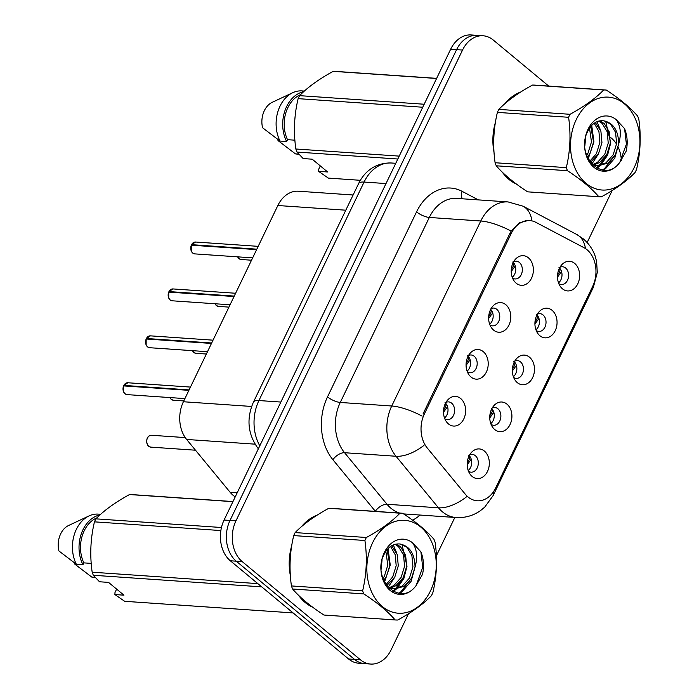 <?xml version="1.0" encoding="UTF-8"?>
<svg xmlns="http://www.w3.org/2000/svg" width="699" height="699" viewBox="0 0 699 699"><rect width="100%" height="100%" fill="white"/><g stroke="black" fill="none" stroke-linecap="round" stroke-linejoin="round"><path stroke-width="1.05" d="M493.608 330.12A14.854 11.053 -86.1 0 1 491.58 327.927A14.854 11.053 -86.1 0 1 493.101 305.891A14.854 11.053 -86.1 0 1 505.831 304.72A14.854 11.053 -86.1 0 1 508.959 325.087A14.854 11.053 -86.1 0 1 493.608 330.12M489.955 324.956A8.912 6.632 93.9 0 0 492.507 325.856A8.912 6.632 93.9 0 0 499.392 319.574A8.912 6.632 93.9 0 0 496.788 309.342A8.912 6.632 93.9 0 0 493.73 308.076A8.912 6.632 93.9 0 0 491.082 308.608M471.03 377.032A14.854 11.053 -86.1 0 1 469.003 374.839A14.854 11.053 -86.1 0 1 470.523 352.803A14.854 11.053 -86.1 0 1 483.254 351.623A14.854 11.053 -86.1 0 1 486.382 371.999A14.854 11.053 -86.1 0 1 471.03 377.032M467.378 371.868A8.912 6.632 93.9 0 0 469.929 372.768A8.912 6.632 93.9 0 0 476.814 366.486A8.912 6.632 93.9 0 0 474.21 356.254A8.912 6.632 93.9 0 0 471.152 354.978A8.912 6.632 93.9 0 0 468.505 355.52M448.452 423.935A14.854 11.053 -86.1 0 1 446.434 421.75A14.854 11.053 -86.1 0 1 447.945 399.714A14.854 11.053 -86.1 0 1 460.676 398.535A14.854 11.053 -86.1 0 1 463.804 418.911A14.854 11.053 -86.1 0 1 448.452 423.935M444.8 418.78A8.912 6.632 93.9 0 0 447.351 419.671A8.912 6.632 93.9 0 0 454.236 413.389A8.912 6.632 93.9 0 0 451.633 403.166A8.912 6.632 93.9 0 0 448.583 401.89A8.912 6.632 93.9 0 0 445.927 402.423M516.177 283.209A14.854 11.053 -86.1 0 1 514.158 281.015A14.854 11.053 -86.1 0 1 515.679 258.979A14.854 11.053 -86.1 0 1 528.409 257.809A14.854 11.053 -86.1 0 1 531.528 278.185A14.854 11.053 -86.1 0 1 516.177 283.209M512.533 278.053A8.912 6.632 93.9 0 0 515.084 278.945A8.912 6.632 93.9 0 0 521.961 272.662A8.912 6.632 93.9 0 0 519.366 262.431A8.912 6.632 93.9 0 0 516.308 261.164A8.912 6.632 93.9 0 0 513.66 261.697M539.873 335.721A14.854 11.053 -86.1 0 1 537.854 333.528A14.854 11.053 -86.1 0 1 539.375 311.492A14.854 11.053 -86.1 0 1 552.096 310.321A14.854 11.053 -86.1 0 1 555.224 330.688A14.854 11.053 -86.1 0 1 539.873 335.721M536.22 330.557A8.912 6.632 93.9 0 0 538.78 331.457A8.912 6.632 93.9 0 0 545.657 325.175A8.912 6.632 93.9 0 0 543.053 314.943A8.912 6.632 93.9 0 0 540.004 313.676A8.912 6.632 93.9 0 0 537.348 314.209M517.295 382.633A14.854 11.053 -86.1 0 1 515.277 380.439A14.854 11.053 -86.1 0 1 516.797 358.404A14.854 11.053 -86.1 0 1 529.527 357.224A14.854 11.053 -86.1 0 1 532.647 377.6A14.854 11.053 -86.1 0 1 517.295 382.633M513.651 377.469A8.912 6.632 93.9 0 0 516.203 378.369A8.912 6.632 93.9 0 0 523.079 372.078A8.912 6.632 93.9 0 0 520.484 361.855A8.912 6.632 93.9 0 0 517.426 360.579A8.912 6.632 93.9 0 0 514.779 361.121M494.726 429.536A14.854 11.053 -86.1 0 1 492.699 427.351A14.854 11.053 -86.1 0 1 494.219 405.306A14.854 11.053 -86.1 0 1 506.95 404.136A14.854 11.053 -86.1 0 1 510.078 424.511A14.854 11.053 -86.1 0 1 494.726 429.536M491.074 424.38A8.912 6.632 93.9 0 0 493.625 425.272A8.912 6.632 93.9 0 0 500.51 418.989A8.912 6.632 93.9 0 0 497.906 408.766A8.912 6.632 93.9 0 0 494.848 407.491A8.912 6.632 93.9 0 0 492.201 408.024M472.148 476.447A14.854 11.053 -86.1 0 1 470.121 474.254A14.854 11.053 -86.1 0 1 471.642 452.218A14.854 11.053 -86.1 0 1 484.372 451.047A14.854 11.053 -86.1 0 1 487.5 471.423A14.854 11.053 -86.1 0 1 472.148 476.447M468.496 471.292A8.912 6.632 93.9 0 0 471.047 472.183A8.912 6.632 93.9 0 0 477.933 465.901A8.912 6.632 93.9 0 0 475.329 455.669A8.912 6.632 93.9 0 0 472.271 454.402A8.912 6.632 93.9 0 0 469.623 454.935M562.45 288.809A14.854 11.053 -86.1 0 1 560.432 286.616A14.854 11.053 -86.1 0 1 561.944 264.58A14.854 11.053 -86.1 0 1 574.674 263.409A14.854 11.053 -86.1 0 1 577.802 283.785A14.854 11.053 -86.1 0 1 562.45 288.809M558.798 283.654A8.912 6.632 93.9 0 0 561.349 284.545A8.912 6.632 93.9 0 0 568.235 278.263A8.912 6.632 93.9 0 0 565.631 268.032A8.912 6.632 93.9 0 0 562.581 266.765A8.912 6.632 93.9 0 0 559.925 267.298M583.98 247.682A26.737 19.904 -86.1 0 1 587.038 249.735A26.737 19.904 -86.1 0 1 592.665 286.407L495.67 487.928A26.737 19.904 -86.1 0 1 477.207 500.79A26.737 19.904 -86.1 0 1 465.324 494.237L427.238 447.972A26.737 19.904 -86.1 0 1 424.337 414.044L511.257 233.422A26.737 19.904 -86.1 0 1 529.728 220.561A26.737 19.904 -86.1 0 1 535.836 222.326L583.98 247.682M235.231 496.867A29.707 22.115 -86.1 0 1 230.154 492.314L186.633 439.453A29.707 22.115 -86.1 0 1 183.4 401.75L277.844 205.515A29.707 22.115 -86.1 0 1 298.359 191.22L353.117 194.995M559.523 268.032A8.912 6.632 -86.1 0 1 558.501 282.868M469.221 455.669A8.912 6.632 -86.1 0 1 468.199 470.506M491.799 408.758A8.912 6.632 -86.1 0 1 490.777 423.603M514.377 361.855A8.912 6.632 -86.1 0 1 513.354 376.691M536.954 314.943A8.912 6.632 -86.1 0 1 535.932 329.779M513.258 262.431A8.912 6.632 -86.1 0 1 512.236 277.267M445.525 403.157A8.912 6.632 -86.1 0 1 444.503 418.002M468.103 356.254A8.912 6.632 -86.1 0 1 467.081 371.09M490.681 309.342A8.912 6.632 -86.1 0 1 489.658 324.179M520.711 92.015A48.03 35.745 93.9 0 0 505.211 103.391M495.408 122.404A48.03 35.745 93.9 0 0 494.018 152.286M502.284 172.155A48.03 35.745 93.9 0 0 508.916 179.372A48.03 35.745 93.9 0 0 516.325 183.986M317.04 515.215A48.03 35.745 93.9 0 0 301.54 526.592M291.736 545.604A48.03 35.745 93.9 0 0 290.347 575.487M298.604 595.356A48.03 35.745 93.9 0 0 305.245 602.573A48.03 35.745 93.9 0 0 312.645 607.186M548.715 86.082L493.232 40.009A29.707 22.115 93.9 0 0 483.053 35.771L471.178 34.95A29.707 22.115 93.9 0 0 450.654 49.245L224.082 520.03A29.707 22.115 93.9 0 0 230.329 560.781L348.583 658.991L354.524 659.402A29.707 22.115 93.9 0 0 364.703 663.639A29.707 22.115 93.9 0 1 354.524 659.402L236.271 561.192L354.524 659.402L360.457 659.812A29.707 22.115 93.9 0 0 370.645 664.05A29.707 22.115 93.9 0 0 391.16 649.755L408.504 613.731M224.082 520.03L230.023 520.44A29.707 22.115 93.9 0 0 236.271 561.192A29.707 22.115 93.9 0 1 230.023 520.44L456.596 49.655L230.023 520.44L235.956 520.851A29.707 22.115 93.9 0 0 242.212 561.603L360.457 659.812M477.111 35.361A29.707 22.115 93.9 0 0 456.596 49.655A29.707 22.115 93.9 0 1 477.111 35.361M424.337 414.044L423.026 413.957L509.99 233.248L511.17 231.124L519.165 222.92L528.479 220.395M436.386 555.792L454.839 517.443M587.134 242.553L612.175 190.521M621.367 160.49A29.707 22.115 93.9 0 0 618.475 147.795M616.562 144.151A29.707 22.115 93.9 0 0 611.485 138.219L610.795 137.642M483.053 35.771A29.707 22.115 93.9 0 0 462.537 50.057L235.956 520.851M348.583 658.991A29.707 22.115 93.9 0 0 358.762 663.229L370.645 664.05M557.557 274.987L558.754 273.335C560.301 270.819 560.38 268.914 558.964 267.638M557.487 277.171L561.542 271.562M191.526 244.685L195.58 242.029A5.942 4.421 93.9 0 0 191.578 244.667L191.989 245.157M515.268 265.969L511.222 271.562M191.36 245.2L256.62 249.613M511.292 269.386L512.481 267.734C514.027 265.218 514.106 263.322 512.708 262.046M191.578 244.667L256.839 249.167M534.988 321.898L536.177 320.247C537.732 317.722 537.802 315.826 536.395 314.55M534.918 324.074L538.964 318.473M512.411 368.81L513.599 367.158C515.154 364.633 515.224 362.737 513.817 361.462M512.341 370.986L516.386 365.385M489.833 415.713L491.021 414.061C492.577 411.545 492.646 409.649 491.24 408.373M489.763 417.897L493.817 412.296M467.255 462.624L468.444 460.973C469.999 458.457 470.077 456.552 468.662 455.276M467.185 464.809L471.24 459.208M168.948 291.597L173.002 288.94A5.942 4.421 93.9 0 0 169.009 291.579L169.411 292.068M492.699 312.872L488.645 318.473M168.791 292.112L234.043 296.525M488.715 316.298L489.903 314.646C491.458 312.13 491.528 310.234 490.13 308.958M169.009 291.579L234.261 296.079M146.371 338.508L150.425 335.852A5.942 4.421 93.9 0 0 146.432 338.491L146.842 338.98M470.121 359.784L466.067 365.385M146.187 338.998L211.474 343.427M466.137 363.209L467.325 361.558C468.88 359.041 468.95 357.145 467.552 355.87M146.432 338.491L211.683 342.991M123.802 385.42L127.847 382.764A5.942 4.421 93.9 0 0 123.854 385.402L124.265 385.883M447.543 406.696L443.489 412.288M123.609 385.909L188.896 390.339M443.559 410.112L444.747 408.461C446.303 405.944 446.381 404.048 444.975 402.773M123.854 385.402L189.106 389.902M576.273 119.538A46.545 34.644 93.9 0 0 586.068 183.383A46.545 34.644 93.9 0 0 634.168 167.629A46.545 34.644 93.9 0 0 624.373 103.784A46.545 34.644 93.9 0 0 576.273 119.538M606.182 90.049L535.085 85.147A53.474 39.799 93.9 0 0 535.032 85.138A53.474 39.799 93.9 0 0 532.472 85.077C518.108 92.923 506.897 101.032 498.833 109.385L570.034 114.295A53.474 39.799 93.9 0 0 569.292 115.781A53.474 39.799 93.9 0 0 568.593 117.292L497.391 112.382C493.433 128.878 492.673 145.663 495.102 162.736A53.474 39.799 93.9 0 0 496.264 165.794C503.498 174.234 513.948 182.92 527.623 191.841A53.474 39.799 93.9 0 0 527.675 191.841A53.474 39.799 93.9 0 0 527.728 191.849M495.102 162.736L566.304 167.638C570.262 151.15 571.022 134.365 568.593 117.292M566.304 167.638A53.474 39.799 93.9 0 0 567.466 170.705L496.264 165.794M527.623 191.841L598.825 196.742C591.537 188.267 581.087 179.582 567.466 170.705M598.825 196.742A53.474 39.799 93.9 0 0 598.877 196.751A53.474 39.799 93.9 0 0 601.428 196.812C615.889 188.896 627.099 180.796 635.076 172.504A53.474 39.799 93.9 0 0 635.81 171.019A53.474 39.799 93.9 0 0 636.518 169.507C640.476 152.88 641.236 136.095 638.807 119.162A53.474 39.799 93.9 0 0 637.637 116.095C630.358 107.611 619.908 98.935 606.286 90.057A53.474 39.799 93.9 0 0 606.234 90.049A53.474 39.799 93.9 0 0 603.674 89.988L532.472 85.077M498.833 109.385A53.474 39.799 93.9 0 0 498.09 110.87A53.474 39.799 93.9 0 0 497.391 112.382M584.827 144.038L585.351 138.725M587.387 157.231L590.105 153.264L593.573 142.072L590.725 126.536M586.636 155.327L588.008 153.125L591.476 141.923L589.519 128.162M590.393 162.439L598.484 153.841L601.953 142.648L600.913 131.333L595.321 122.517M589.668 161.408L596.387 153.701L599.856 142.5L598.938 131.587L594.202 123.251M594.019 164.894L599.62 162.483L606.863 154.418L610.332 143.225L609.292 131.91L604.198 123.513L599.725 120.857M592.997 164.475L597.523 162.343L604.766 154.278L608.235 143.077L607.195 131.762L602.101 123.373L598.632 121.093M591.328 163.592L598.169 165.794L607.999 163.059L615.242 154.995L618.72 143.793C618.379 130.232 613.206 122.552 603.185 120.752L602.748 120.744C596.518 120.516 591.546 123.95 587.85 131.036C574.7 155.676 603.595 184.693 619.655 162.526L626.19 151.15C627.912 143.216 627.37 135.711 624.574 128.633L616.23 119.625A27.672 20.594 93.9 0 0 588.016 129.289A27.672 20.594 93.9 0 0 592.079 165.602A27.672 20.594 93.9 0 0 619.655 162.526M597.121 165.68L605.902 162.919L613.145 154.855L616.614 143.653L615.574 132.338L610.48 123.95L604.146 120.848M592.638 164.999L596.072 165.646M616.23 119.625C620.642 125.96 621.472 134.016 618.72 143.793M570.034 114.295C584.399 106.44 595.609 98.341 603.674 89.988M591.826 128.791L591.013 126.204M591.913 163.933L598.327 154.112M600.205 129.367L596.963 121.678M596.387 167.865L598.947 165.82M599.279 165.514L606.706 154.697M602.215 169.979L604.504 168.616L615.085 155.274M619.812 162.36L626.4 144.116L624.574 128.633M584.853 145.969L585.692 137.074M588.182 158.891L593.932 141.88L591.73 125.409M597.025 168.214L600.1 165.794M600.694 165.235L607.553 155.23L610.69 143.033L605.631 121.163M603.158 170.11L605.552 168.695L614.762 158.192L619.165 142.212M372.602 542.747A46.545 34.644 93.9 0 0 382.397 606.583A46.545 34.644 93.9 0 0 430.497 590.83A46.545 34.644 93.9 0 0 420.702 526.985A46.545 34.644 93.9 0 0 372.602 542.747M402.502 513.249L331.405 508.348A53.474 39.799 93.9 0 0 331.352 508.348A53.474 39.799 93.9 0 0 328.801 508.278C314.436 516.124 303.226 524.233 295.161 532.586L366.363 537.496A53.474 39.799 93.9 0 0 365.621 538.981A53.474 39.799 93.9 0 0 364.922 540.493L293.72 535.583C289.762 552.079 289.002 568.864 291.431 585.937A53.474 39.799 93.9 0 0 292.593 589.004C299.819 597.435 310.277 606.12 323.943 615.041A53.474 39.799 93.9 0 0 324.004 615.041A53.474 39.799 93.9 0 0 324.056 615.05M291.431 585.937L362.632 590.838C366.582 574.351 367.351 557.566 364.922 540.493M362.632 590.838A53.474 39.799 93.9 0 0 363.795 593.905L292.593 589.004M323.943 615.041L395.145 619.952C387.866 611.468 377.416 602.783 363.795 593.905M395.145 619.952A53.474 39.799 93.9 0 0 395.206 619.952A53.474 39.799 93.9 0 0 397.757 620.022C412.209 612.106 423.428 603.997 431.397 595.705A53.474 39.799 93.9 0 0 432.139 594.229A53.474 39.799 93.9 0 0 432.838 592.708C436.805 576.081 437.565 559.296 435.127 542.363A53.474 39.799 93.9 0 0 433.965 539.296C426.678 530.812 416.228 522.136 402.615 513.258A53.474 39.799 93.9 0 0 402.554 513.249A53.474 39.799 93.9 0 0 400.003 513.188L328.801 508.278M295.161 532.586A53.474 39.799 93.9 0 0 294.419 534.071A53.474 39.799 93.9 0 0 293.72 535.583M381.156 567.239L381.671 561.926M383.716 580.441L386.433 576.465L389.902 565.273L387.054 549.737M382.965 578.527L384.336 576.326L387.805 565.124L385.848 551.362M386.722 585.64L394.813 577.042L398.281 565.849L397.233 554.534L391.65 545.718M385.988 584.609L392.716 576.902L396.184 565.701L395.258 554.788L390.531 546.452M390.348 588.095L395.949 585.683L403.192 577.619L406.661 566.426L405.612 555.111L400.518 546.714L396.053 544.058M389.326 587.676L393.852 585.544L401.095 577.479L404.564 566.277L403.524 554.962L398.43 546.574L394.961 544.294M387.648 586.793L394.489 588.995L404.328 586.26L411.571 578.204L415.049 566.994C414.708 553.433 409.535 545.753 399.513 543.953L399.068 543.944C392.838 543.726 387.875 547.151 384.17 554.237C371.029 578.877 399.924 607.903 415.984 585.727L422.519 574.351C424.241 566.426 423.699 558.912 420.903 551.834L412.559 542.826A27.672 20.594 93.9 0 0 384.336 552.49A27.672 20.594 93.9 0 0 388.408 588.803A27.672 20.594 93.9 0 0 415.984 585.727M393.45 588.881L402.231 586.12L409.474 578.056L412.943 566.863L411.903 555.539L406.809 547.151L400.475 544.049M388.967 588.2L392.401 588.846M412.559 542.826C416.962 549.161 417.792 557.217 415.049 566.994M366.363 537.496C380.719 529.65 391.938 521.541 400.003 513.188M388.146 551.992L387.342 549.405M388.242 587.134L394.655 577.322M396.525 552.568L393.292 544.879M392.716 591.066L395.276 589.021M395.608 588.715L403.035 577.898M398.544 593.18L400.833 591.826L411.414 578.475M416.132 585.561L422.729 567.317L420.903 551.834M381.182 569.178L382.021 560.275M384.502 582.092L390.252 565.08L388.059 548.61M393.345 591.415L396.429 588.995M397.023 588.436L403.882 578.431L407.01 566.234L401.96 544.364M399.487 593.311L401.881 591.896L411.091 581.393L415.494 565.412M504.259 174.042A47.532 35.378 93.9 0 0 509.125 178.953A47.532 35.378 93.9 0 0 514.315 182.474M397.827 159.014L297.005 152.059L303.174 158.568L312.217 159.189L327.613 171.971L318.569 171.351L328.364 178.105A53.474 39.799 93.9 0 0 328.416 178.105A53.474 39.799 93.9 0 0 328.469 178.114M318.569 171.351L318.665 169.333L320.308 165.908M298.831 154.095L295.432 153.867A31.691 23.591 93.9 0 0 297.556 154.138L298.962 154.234M295.432 153.867L277.975 140.551L278.316 139.852M328.364 178.105L360.378 180.307L328.416 178.105M422.746 107.235L298.132 98.646C294.174 115.143 293.414 131.928 295.843 149.001L399.216 156.122M295.843 149.001A53.474 39.799 93.9 0 0 297.005 152.059M436.595 78.471L333.213 71.342C318.858 79.188 307.639 87.296 299.574 95.649L424.188 104.238M299.574 95.649A53.474 39.799 93.9 0 0 298.132 98.646M335.773 71.403A53.474 39.799 93.9 0 1 335.826 71.412L436.648 78.358L335.773 71.403A53.474 39.799 93.9 0 0 333.213 71.342M518.562 93.395A47.532 35.378 93.9 0 0 507.369 101.573M494.883 125.864A47.532 35.378 93.9 0 0 493.817 148.808M300.544 94.68A29.707 22.115 93.9 0 0 287.525 139.678L294.882 140.184M303.654 91.7A31.691 23.591 93.9 0 0 286.634 141.53L287.525 139.678M304.345 91.08L301.916 90.914A31.691 23.591 93.9 0 0 292.759 92.687A31.691 23.591 93.9 0 0 280.037 141.076L286.634 141.53M292.759 92.687L272.278 102.29A19.808 14.74 93.9 0 0 262.579 127.76L280.037 141.076M300.587 597.243A47.532 35.378 93.9 0 0 305.454 602.154A47.532 35.378 93.9 0 0 310.644 605.675M261.749 586.872L93.334 575.268L99.503 581.769L108.546 582.389L123.941 595.181L114.898 594.552L124.684 601.306A53.474 39.799 93.9 0 0 124.745 601.306A53.474 39.799 93.9 0 0 124.798 601.315M114.898 594.552L114.986 592.534L116.637 589.108M95.16 577.304L91.752 577.068A31.691 23.591 93.9 0 0 93.884 577.339L95.291 577.444M91.752 577.068L74.304 563.752L74.644 563.053M124.684 601.306L293.099 612.918L124.745 601.306M220.867 530.558L94.461 521.847C90.503 538.344 89.743 555.128 92.172 572.201L257.826 583.621M92.172 572.201A53.474 39.799 93.9 0 0 93.334 575.268M232.916 501.672L129.542 494.543C115.178 502.389 103.968 510.497 95.903 518.85L221.452 527.509M95.903 518.85A53.474 39.799 93.9 0 0 94.461 521.847M132.094 494.612A53.474 39.799 93.9 0 1 132.155 494.612L232.968 501.559L132.094 494.612A53.474 39.799 93.9 0 0 129.542 494.543M314.891 516.596A47.532 35.378 93.9 0 0 303.698 524.774M291.212 549.064A47.532 35.378 93.9 0 0 290.146 572.018M96.864 517.88A29.707 22.115 93.9 0 0 83.845 562.878L91.211 563.385M99.983 514.901A31.691 23.591 93.9 0 0 82.954 564.731L83.845 562.878M100.673 514.281L98.244 514.115A31.691 23.591 93.9 0 0 89.088 515.897A31.691 23.591 93.9 0 0 76.357 564.276L82.954 564.731M89.088 515.897L68.607 525.491A19.808 14.74 93.9 0 0 58.908 550.961L76.357 564.276M511.257 233.422L509.955 233.335M345.795 210.198L277.844 205.515M251.623 406.46L183.4 401.75M255.039 444.162L186.633 439.453M237.188 492.804L230.154 492.314M420.082 515.049A49.515 36.855 -86.1 0 1 412.611 520.152M466.6 496.771A34.662 18.191 140.5 0 1 438.474 507.815L387.01 504.267A39.616 29.48 93.9 0 0 391.038 508.33A39.616 29.48 93.9 0 0 399.618 513.049M403.559 513.887A39.616 29.48 93.9 0 0 404.616 513.983L456.08 517.531A39.616 29.48 -86.1 0 1 442.502 511.878A39.616 29.48 -86.1 0 1 438.474 507.815L396.036 456.264A39.616 29.48 -86.1 0 1 391.737 406.005L480.772 220.998A34.662 10.939 25.7 0 1 511.17 231.124M493.171 492.166A34.662 10.939 25.7 0 1 493.118 495.6L593.364 287.298L597.296 272.531L596.579 261.321L594.98 255.598C592.603 249.036 588.689 243.435 583.237 238.813L576.675 234.436A34.662 21.992 117.8 0 1 585.465 248.556M422.135 416.132A34.662 10.939 -154.3 0 0 391.737 406.005L340.273 402.458A39.616 29.48 93.9 0 0 344.572 452.716L387.01 504.267A9.9 5.199 -39.5 0 0 375.328 511.257L332.899 459.715A49.515 36.855 -86.1 0 1 327.516 396.883L416.552 211.876A49.515 36.855 -86.1 0 1 462.065 191.316L478.326 199.888M424.005 445.35A34.662 18.191 140.5 0 1 396.036 456.264L344.572 452.716A9.9 5.199 -39.5 0 0 332.899 459.715M576.675 234.436L523.035 206.179A34.662 21.992 117.8 0 1 531.895 220.875M416.552 211.876A9.9 3.128 25.7 0 0 429.308 217.45L480.772 220.998A39.616 29.48 -86.1 0 1 508.129 201.941L456.665 198.394A39.616 29.48 93.9 0 0 429.308 217.45L340.273 402.458A9.9 3.128 25.7 0 1 327.516 396.883M593.364 287.298A34.662 10.939 -154.3 0 0 593.556 284.353M462.537 50.057L450.654 49.245M242.212 561.603L230.329 560.781M462.065 191.316A9.9 6.282 -62.2 0 0 462.292 198.778M258.106 448.496L258.359 448.802A19.808 10.398 140.5 0 1 258.106 448.496C247.822 434.271 246.258 418.832 253.405 402.187L358.552 183.697C363.847 172.653 374.384 162.561 391.44 162.998A39.616 29.48 93.9 0 0 364.083 182.055L386.014 183.566M358.552 183.697A19.808 6.247 25.7 0 1 364.083 182.055L258.927 400.544L280.858 402.056M253.405 402.187A19.808 6.247 25.7 0 1 258.927 400.544A39.616 29.48 93.9 0 0 259.801 445.805M237.651 256.848A5.942 4.421 93.9 0 0 238.997 258.639A5.942 4.421 93.9 0 0 241.033 259.486L238.944 258.621L237.608 256.839M191.369 245.113A5.942 4.421 93.9 0 0 192.723 253.038A5.942 4.421 93.9 0 0 194.759 253.886L192.679 253.021L191.299 251.168L191.316 245.131M215.074 303.75A5.942 4.421 93.9 0 0 216.419 305.55A5.942 4.421 93.9 0 0 218.455 306.398L216.375 305.533L215.03 303.75M192.496 350.662A5.942 4.421 93.9 0 0 193.841 352.462A5.942 4.421 93.9 0 0 195.877 353.31L193.798 352.445L192.452 350.662M169.918 397.574A5.942 4.421 93.9 0 0 171.264 399.365A5.942 4.421 93.9 0 0 173.3 400.212L171.22 399.356L169.874 397.565M151.543 435.267A5.942 4.421 93.9 0 0 146.956 439.461A5.942 4.421 93.9 0 0 148.686 446.277A5.942 4.421 93.9 0 0 150.722 447.124L148.642 446.259C145.165 442.415 146.589 435.093 151.543 435.267L185.235 437.591M168.791 292.025A5.942 4.421 93.9 0 0 170.145 299.95A5.942 4.421 93.9 0 0 172.181 300.797L170.102 299.932L168.73 298.08L168.739 292.042M146.213 338.936A5.942 4.421 93.9 0 0 147.568 346.861A5.942 4.421 93.9 0 0 149.603 347.709L147.524 346.844L146.152 344.991L146.161 338.945M123.644 385.839A5.942 4.421 93.9 0 0 124.99 393.764A5.942 4.421 93.9 0 0 127.035 394.612L124.946 393.755L123.574 391.894L123.583 385.857M529.728 220.561L527.055 220.377M456.08 517.531C465.045 518.038 473.179 515.74 480.475 510.637L484.695 507.168L493.118 495.6M523.035 206.179L508.129 201.941M391.44 162.998L395.765 163.295M241.033 259.486L251.518 260.211M194.759 253.886L252.645 257.879M195.58 242.029L258.193 246.345M218.455 306.398L228.949 307.123M195.877 353.31L206.371 354.026M173.3 400.212L183.793 400.938M150.722 447.124L195.493 450.208M172.181 300.797L230.067 304.79M173.002 288.94L235.615 293.257M149.603 347.709L207.489 351.693M150.425 335.852L213.038 340.168M127.035 394.612L184.912 398.605M127.847 382.764L190.469 387.08M527.675 191.841L598.877 196.751M535.032 85.138L606.234 90.049M324.004 615.041L395.206 619.952M331.352 508.348L402.554 513.249"/></g></svg>
